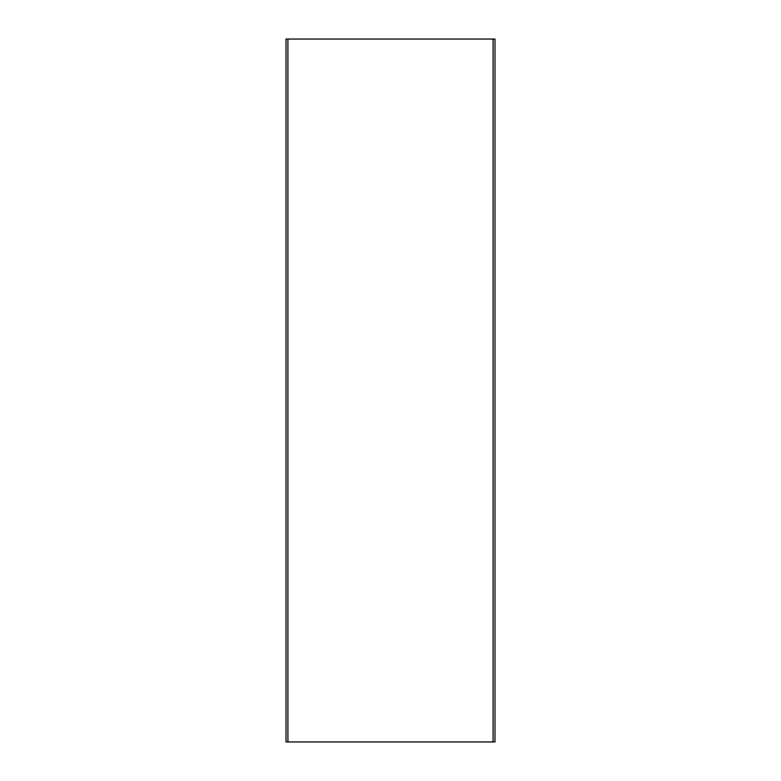 <?xml version="1.0" encoding="UTF-8"?>
<svg xmlns="http://www.w3.org/2000/svg" width="781" height="781" viewBox="0 0 781 781"><rect width="100%" height="100%" fill="white"/><g stroke="black" fill="none" stroke-linecap="round" stroke-linejoin="round"><path stroke-width="1.17" d="M286.012 39.05L286.012 741.95L286.012 39.05L494.988 39.05L494.988 741.95L494.988 39.05L493.084 39.05L493.084 741.95L493.084 39.05L287.916 39.05L287.916 741.95L287.916 39.05L286.012 39.05M494.988 741.95L286.012 741.95L494.988 741.95"/></g></svg>

